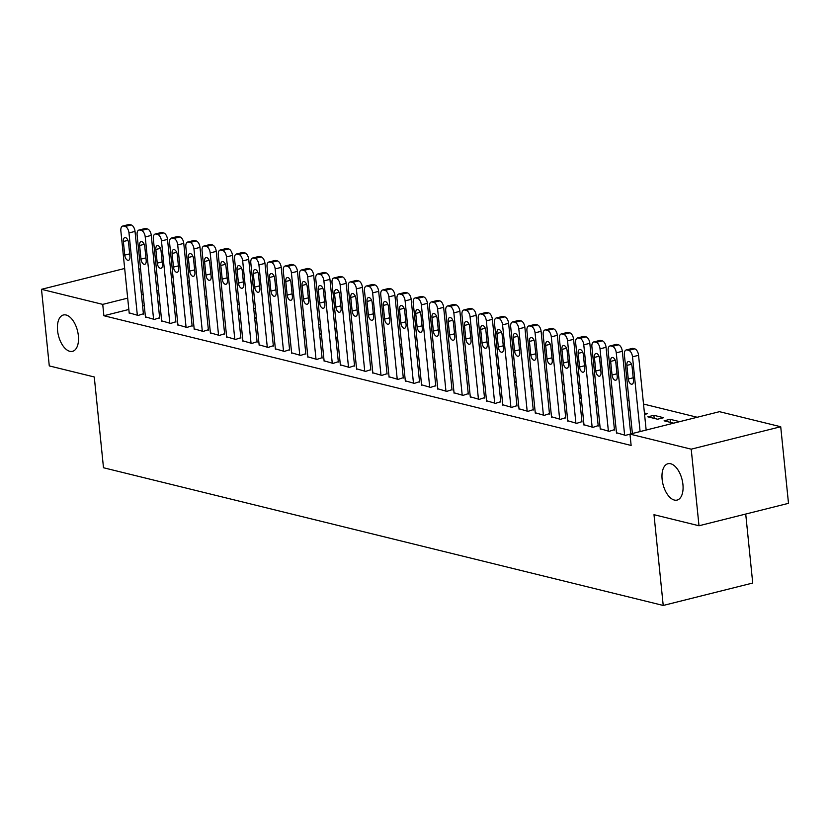 <?xml version="1.0" encoding="UTF-8"?>
<svg xmlns="http://www.w3.org/2000/svg" width="830" height="830" viewBox="0 0 830 830"><rect width="100%" height="100%" fill="white"/><g stroke="black" fill="none" stroke-linecap="round" stroke-linejoin="round"><path stroke-width="1.25" d="M662.133 479.356A18.737 9.815 75.9 0 1 667.974 463.731A18.737 9.815 75.9 0 1 682.924 484.471A18.737 9.815 75.9 0 1 677.083 500.085A18.737 9.815 75.9 0 1 662.133 479.356M57.571 330.61A18.737 9.815 75.9 0 1 63.412 314.985A18.737 9.815 75.9 0 1 78.362 335.725A18.737 9.815 75.9 0 1 72.521 351.339A18.737 9.815 75.9 0 1 57.571 330.61M697.21 417.262L643.509 404.044M629.026 400.485L627.273 400.05M612.789 396.491L611.025 396.055M596.542 392.497L594.778 392.061M580.305 388.492L578.541 388.067M564.058 384.498L562.294 384.062M547.81 380.503L546.057 380.067M531.574 376.509L529.81 376.073M515.326 372.514L513.573 372.079M499.089 368.51L497.326 368.084M482.842 364.515L481.078 364.08M466.595 360.521L464.842 360.085M450.358 356.526L448.594 356.091M434.111 352.532L432.357 352.096M417.874 348.527L416.11 348.102M401.627 344.533L399.863 344.097M385.39 340.539L383.626 340.103M369.143 336.544L367.379 336.108M352.895 332.55L351.142 332.114M336.658 328.545L334.895 328.12M320.411 324.551L318.658 324.115M304.174 320.556L302.411 320.121M287.927 316.562L286.163 316.126M271.69 312.568L269.926 312.132M255.443 308.563L253.679 308.138M239.196 304.569L237.442 304.143M222.959 300.574L221.195 300.138M206.712 296.58L204.958 296.144M719.486 411.68L780.719 426.745L691.214 449.175L629.98 434.111L719.486 411.68M691.214 449.175L698.995 525.764L788.5 503.333L780.719 426.745M745.724 514.05L752.727 583.034L663.222 605.464L103.491 467.747L94.267 376.976L49.281 365.906L41.5 289.317L124.676 268.474M138.828 268.816L140.592 269.252M155.075 272.811L156.829 273.246M171.312 276.805L173.076 277.241M187.559 280.799L189.323 281.235M670.443 422.387L670.121 419.306L664.083 420.82L673.628 423.165M670.121 419.306L679.666 421.65M616.472 432.752L625.447 435.345L629.991 434.204M630.676 433.623L631.288 433.779M644.422 412.977L647.39 413.714L644.568 414.419M583.988 424.763L592.962 427.346L598.191 425.634M611.928 404.988L613.692 405.424M613.754 406.005L612.084 406.43M551.494 416.764L560.468 419.358L565.707 417.646M579.444 396.999L581.208 397.425M581.27 398.016L579.589 398.431M519.009 408.775L527.984 411.369L533.223 409.647M546.96 389L548.723 389.436M548.786 390.017L547.105 390.442M486.525 400.776L495.5 403.37L500.739 401.658M514.476 381.012L516.239 381.447M516.291 382.028L514.621 382.443M454.041 392.787L463.016 395.381L468.255 393.669M481.991 373.012L483.755 373.448M483.807 374.04L482.137 374.455M421.557 384.798L430.531 387.382L435.76 385.67M449.507 365.024L451.261 365.459M451.323 366.04L449.653 366.466M389.073 376.799L398.047 379.393L403.276 377.681M417.013 357.035L418.776 357.46M418.839 358.052L417.168 358.467M356.578 368.811L365.553 371.404L370.792 369.682M384.529 349.036L386.292 349.471M386.355 350.053L384.674 350.478M324.094 360.822L333.069 363.405L338.308 361.693M352.045 341.047L353.808 341.483M353.87 342.064L352.19 342.479M291.61 352.823L300.585 355.416L305.824 353.705M319.56 333.058L321.324 333.484M321.376 334.075L319.706 334.49M259.126 344.834L268.1 347.428L273.34 345.705M287.076 325.059L288.84 325.495M288.892 326.076L287.221 326.501M226.642 336.835L235.616 339.429L240.845 337.717M254.592 317.07L256.346 317.506M256.408 318.087L254.737 318.502M194.158 328.846L203.132 331.44L208.361 329.718M222.108 309.071L223.861 309.507M223.924 310.088L222.253 310.513M161.674 320.857L170.638 323.441L175.877 321.729M189.614 301.083L191.377 301.518M191.44 302.099L189.759 302.525M129.179 312.858L138.154 315.452L143.393 313.74M190.62 293.996L188.939 294.422M175.172 297.866L173.501 298.292M159.723 301.736L158.053 302.162M144.285 305.606L142.604 306.031M128.837 309.476L103.885 315.732L631.132 445.451L629.98 434.111M145.426 316.853L154.401 319.446L159.63 317.734M205.861 305.077L207.625 305.513M207.676 306.094L206.006 306.519M177.911 324.852L186.885 327.445L192.124 325.723M238.345 313.076L240.109 313.501M240.171 314.093L238.49 314.508M210.395 332.84L219.369 335.434L224.608 333.722M270.829 321.065L272.593 321.501M272.655 322.082L270.974 322.497M242.879 340.839L251.853 343.423L257.093 341.711M303.313 329.054L305.077 329.489M305.139 330.07L303.469 330.496M275.373 348.828L284.348 351.422L289.577 349.7M335.808 337.053L337.561 337.478M337.623 338.069L335.953 338.484M307.857 356.817L316.832 359.411L322.061 357.699M368.292 345.041L370.045 345.477M370.107 346.058L368.437 346.483M340.342 364.816L349.316 367.41L354.545 365.688M400.776 353.03L402.54 353.466M402.592 354.057L400.921 354.472M372.826 372.805L381.8 375.399L387.039 373.687M433.26 361.029L435.024 361.465M435.086 362.046L433.405 362.461M405.31 380.804L414.284 383.387L419.524 381.675M465.744 369.018L467.508 369.454M467.57 370.035L465.889 370.46M437.794 388.793L446.768 391.387L452.008 389.664M498.228 377.017L499.992 377.443M500.054 378.034L498.374 378.449M470.288 396.782L479.252 399.375L484.492 397.663M530.723 385.006L532.476 385.442M532.538 386.023L530.868 386.448M502.773 404.781L511.747 407.364L516.976 405.652M563.207 392.995L564.96 393.43M565.023 394.022L563.352 394.437M535.257 412.769L544.231 415.363L549.46 413.641M595.691 400.994L597.455 401.43M597.507 402.011L595.836 402.426M567.741 420.758L576.715 423.352L581.955 421.64M628.175 408.983L629.939 409.418M629.991 409.999L628.32 410.425M600.225 428.757L609.199 431.351L614.439 429.629M653.884 415.311L647.836 416.826L657.578 419.223L663.627 417.708L653.884 415.311L654.196 418.393M103.885 315.732L102.733 304.382L41.5 289.317M698.995 525.764L653.999 514.693L663.222 605.464M189.458 282.656L187.788 283.072M174.02 286.526L172.339 286.941M158.572 290.396L156.901 290.811M143.134 294.266L141.453 294.681M127.685 298.136L102.733 304.382M129.221 313.252L120.858 230.937A5.852 3.071 -104.1 0 1 122.684 226.061A5.852 3.071 -104.1 0 1 123.535 226.061L125.154 226.466A5.852 3.071 -104.1 0 1 128.982 232.94L137.344 315.255M143.434 314.134L135.031 231.425L128.982 232.94M123.359 241.509A4.689 2.459 75.9 0 1 124.822 237.608A4.689 2.459 75.9 0 1 128.557 242.785L129.936 256.408A4.689 2.459 75.9 0 1 128.484 260.309A4.689 2.459 75.9 0 1 124.739 255.121L123.359 241.509L127.955 240.358M122.684 226.061L128.733 224.536A5.852 3.071 75.9 0 1 129.584 224.546L131.202 224.951A5.852 3.071 75.9 0 1 135.031 231.425M145.468 317.247L137.106 234.932A5.852 3.071 -104.1 0 1 138.932 230.055A5.852 3.071 -104.1 0 1 139.772 230.055L141.401 230.46A5.852 3.071 -104.1 0 1 145.229 236.934L153.591 319.249M159.671 318.129L151.278 235.419L145.229 236.934M139.606 245.504A4.689 2.459 75.9 0 1 141.059 241.603A4.689 2.459 75.9 0 1 144.804 246.78L146.184 260.402A4.689 2.459 75.9 0 1 144.721 264.303A4.689 2.459 75.9 0 1 140.986 259.116L139.606 245.504L144.192 244.352M138.932 230.055L144.98 228.541A5.852 3.071 75.9 0 1 145.821 228.541L147.45 228.945A5.852 3.071 75.9 0 1 151.278 235.419M161.705 321.252L153.343 238.926A5.852 3.071 -104.1 0 1 155.169 234.05A5.852 3.071 -104.1 0 1 156.019 234.06L157.648 234.454A5.852 3.071 -104.1 0 1 161.466 240.928L169.828 323.244M175.919 322.123L167.515 239.413L161.466 240.928M155.843 249.498A4.689 2.459 75.9 0 1 157.306 245.597A4.689 2.459 75.9 0 1 161.041 250.785L162.431 264.397A4.689 2.459 75.9 0 1 160.968 268.298A4.689 2.459 75.9 0 1 157.233 263.12L155.843 249.498L160.439 248.346M155.169 234.05L161.217 232.535A5.852 3.071 75.9 0 1 162.068 232.545L163.697 232.94A5.852 3.071 75.9 0 1 167.515 239.413M177.952 325.246L169.59 242.931A5.852 3.071 -104.1 0 1 171.416 238.044A5.852 3.071 -104.1 0 1 172.267 238.054L173.885 238.449A5.852 3.071 -104.1 0 1 177.713 244.923L186.076 327.238M192.166 326.117L183.762 243.408L177.713 244.923M172.09 253.492A4.689 2.459 75.9 0 1 173.553 249.591A4.689 2.459 75.9 0 1 177.288 254.779L178.668 268.391A4.689 2.459 75.9 0 1 177.205 272.292A4.689 2.459 75.9 0 1 173.47 267.115L172.09 253.492L176.676 252.351M171.416 238.044L177.464 236.529A5.852 3.071 75.9 0 1 178.315 236.54L179.934 236.934A5.852 3.071 75.9 0 1 183.762 243.408M194.199 329.24L185.837 246.925A5.852 3.071 -104.1 0 1 187.663 242.038A5.852 3.071 -104.1 0 1 188.503 242.049L190.132 242.453A5.852 3.071 -104.1 0 1 193.95 248.917L202.313 331.243M208.403 330.112L199.999 247.402L193.95 248.917M188.327 257.497A4.689 2.459 75.9 0 1 189.79 253.586A4.689 2.459 75.9 0 1 193.525 258.773L194.915 272.385A4.689 2.459 75.9 0 1 193.452 276.297A4.689 2.459 75.9 0 1 189.717 271.109L188.327 257.497L192.923 256.346M187.663 242.038L193.701 240.524A5.852 3.071 75.9 0 1 194.552 240.534L196.181 240.928A5.852 3.071 75.9 0 1 199.999 247.402M210.436 333.235L202.074 250.919A5.852 3.071 -104.1 0 1 203.9 246.043A5.852 3.071 -104.1 0 1 204.751 246.043L206.369 246.448A5.852 3.071 -104.1 0 1 210.198 252.922L218.56 335.237M224.65 334.117L216.246 251.397L210.198 252.922M204.574 261.492A4.689 2.459 75.9 0 1 206.037 257.591A4.689 2.459 75.9 0 1 209.772 262.768L211.152 276.38A4.689 2.459 75.9 0 1 209.7 280.291A4.689 2.459 75.9 0 1 205.954 275.104L204.574 261.492L209.16 260.34M203.9 246.043L209.949 244.518A5.852 3.071 75.9 0 1 210.799 244.528L212.418 244.933A5.852 3.071 75.9 0 1 216.246 251.397M226.683 337.229L218.321 254.914A5.852 3.071 -104.1 0 1 220.147 250.038A5.852 3.071 -104.1 0 1 220.988 250.038L222.616 250.442A5.852 3.071 -104.1 0 1 226.445 256.916L234.797 339.231M240.887 338.111L232.483 255.401L226.445 256.916M220.822 265.486A4.689 2.459 75.9 0 1 222.274 261.585A4.689 2.459 75.9 0 1 226.019 266.762L227.399 280.384A4.689 2.459 75.9 0 1 225.936 284.285A4.689 2.459 75.9 0 1 222.201 279.098L220.822 265.486L225.407 264.334M220.147 250.038L226.196 248.523A5.852 3.071 75.9 0 1 227.036 248.523L228.665 248.927A5.852 3.071 75.9 0 1 232.483 255.401M242.92 341.223L234.558 258.908A5.852 3.071 -104.1 0 1 236.384 254.032A5.852 3.071 -104.1 0 1 237.235 254.042L238.853 254.437A5.852 3.071 -104.1 0 1 242.682 260.911L251.044 343.226M257.134 342.105L248.73 259.396L242.682 260.911M237.058 269.48A4.689 2.459 75.9 0 1 238.521 265.579A4.689 2.459 75.9 0 1 242.256 270.767L243.647 284.379A4.689 2.459 75.9 0 1 242.184 288.28A4.689 2.459 75.9 0 1 238.449 283.103L237.058 269.48L241.655 268.329M236.384 254.032L242.433 252.517A5.852 3.071 75.9 0 1 243.283 252.528L244.902 252.922A5.852 3.071 75.9 0 1 248.73 259.396M259.168 345.228L250.805 262.913A5.852 3.071 -104.1 0 1 252.631 258.026A5.852 3.071 -104.1 0 1 253.482 258.037L255.101 258.431A5.852 3.071 -104.1 0 1 258.929 264.905L267.291 347.22M273.371 346.1L264.978 263.39L258.929 264.905M253.306 273.475A4.689 2.459 75.9 0 1 254.769 269.574A4.689 2.459 75.9 0 1 258.504 274.761L259.883 288.373A4.689 2.459 75.9 0 1 258.421 292.274A4.689 2.459 75.9 0 1 254.686 287.097L253.306 273.475L257.891 272.333M252.631 258.026L258.68 256.512A5.852 3.071 75.9 0 1 259.52 256.522L261.149 256.916A5.852 3.071 75.9 0 1 264.978 263.39M275.404 349.223L267.053 266.907A5.852 3.071 -104.1 0 1 268.868 262.021A5.852 3.071 -104.1 0 1 269.719 262.031L271.348 262.425A5.852 3.071 -104.1 0 1 275.166 268.899L283.528 351.214M289.618 350.094L281.214 267.385L275.166 268.899M269.543 277.479A4.689 2.459 75.9 0 1 271.005 273.568A4.689 2.459 75.9 0 1 274.74 278.756L276.131 292.368A4.689 2.459 75.9 0 1 274.668 296.279A4.689 2.459 75.9 0 1 270.933 291.091L269.543 277.479L274.139 276.328M268.868 262.021L274.917 260.506A5.852 3.071 75.9 0 1 275.768 260.516L277.396 260.911A5.852 3.071 75.9 0 1 281.214 267.385M291.652 353.217L283.289 270.902A5.852 3.071 -104.1 0 1 285.115 266.015A5.852 3.071 -104.1 0 1 285.966 266.025L287.585 266.43A5.852 3.071 -104.1 0 1 291.413 272.904L299.775 355.219M305.865 354.099L297.462 271.379L291.413 272.904M285.79 281.474A4.689 2.459 75.9 0 1 287.253 277.562A4.689 2.459 75.9 0 1 290.988 282.75L292.368 296.362A4.689 2.459 75.9 0 1 290.915 300.273A4.689 2.459 75.9 0 1 287.17 295.086L285.79 281.474L290.376 280.322M285.115 266.015L291.164 264.5A5.852 3.071 75.9 0 1 292.015 264.511L293.633 264.915A5.852 3.071 75.9 0 1 297.462 271.379M307.899 357.211L299.537 274.896A5.852 3.071 -104.1 0 1 301.363 270.02A5.852 3.071 -104.1 0 1 302.203 270.02L303.832 270.424A5.852 3.071 -104.1 0 1 307.65 276.898L316.012 359.214M322.102 358.093L313.699 275.384L307.65 276.898M302.037 285.468A4.689 2.459 75.9 0 1 303.49 281.567A4.689 2.459 75.9 0 1 307.235 286.744L308.615 300.367A4.689 2.459 75.9 0 1 307.152 304.268A4.689 2.459 75.9 0 1 303.417 299.08L302.037 285.468L306.623 284.317M301.363 270.02L307.401 268.505A5.852 3.071 75.9 0 1 308.252 268.505L309.881 268.91A5.852 3.071 75.9 0 1 313.699 275.384M324.136 361.206L315.774 278.89A5.852 3.071 -104.1 0 1 317.6 274.014A5.852 3.071 -104.1 0 1 318.45 274.025L320.069 274.419A5.852 3.071 -104.1 0 1 323.897 280.893L332.259 363.208M338.35 362.088L329.946 279.378L323.897 280.893M318.274 289.463A4.689 2.459 75.9 0 1 319.737 285.562A4.689 2.459 75.9 0 1 323.472 290.739L324.852 304.361A4.689 2.459 75.9 0 1 323.399 308.262A4.689 2.459 75.9 0 1 319.654 303.085L318.274 289.463L322.86 288.311M317.6 274.014L323.648 272.499A5.852 3.071 75.9 0 1 324.499 272.499L326.117 272.904A5.852 3.071 75.9 0 1 329.946 279.378M340.383 365.21L332.021 282.895A5.852 3.071 -104.1 0 1 333.847 278.009A5.852 3.071 -104.1 0 1 334.687 278.019L336.316 278.413A5.852 3.071 -104.1 0 1 340.144 284.887L348.507 367.202M354.586 366.082L346.193 283.372L340.144 284.887M334.521 293.457A4.689 2.459 75.9 0 1 335.974 289.556A4.689 2.459 75.9 0 1 339.719 294.743L341.099 308.355A4.689 2.459 75.9 0 1 339.636 312.256A4.689 2.459 75.9 0 1 335.901 307.079L334.521 293.457L339.107 292.316M333.847 278.009L339.895 276.494A5.852 3.071 75.9 0 1 340.736 276.504L342.365 276.898A5.852 3.071 75.9 0 1 346.193 283.372M356.62 369.205L348.258 286.889A5.852 3.071 -104.1 0 1 350.084 282.003A5.852 3.071 -104.1 0 1 350.934 282.013L352.563 282.408A5.852 3.071 -104.1 0 1 356.381 288.882L364.744 371.197M370.834 370.076L362.43 287.367L356.381 288.882M350.758 297.462A4.689 2.459 75.9 0 1 352.221 293.55A4.689 2.459 75.9 0 1 355.956 298.738L357.346 312.35A4.689 2.459 75.9 0 1 355.883 316.261A4.689 2.459 75.9 0 1 352.148 311.074L350.758 297.462L355.354 296.31M350.084 282.003L356.132 280.488A5.852 3.071 75.9 0 1 356.983 280.499L358.602 280.893A5.852 3.071 75.9 0 1 362.43 287.367M372.867 373.199L364.505 290.884A5.852 3.071 -104.1 0 1 366.331 285.997A5.852 3.071 -104.1 0 1 367.182 286.008L368.8 286.412A5.852 3.071 -104.1 0 1 372.629 292.876L380.991 375.202M387.071 374.071L378.677 291.361L372.629 292.876M367.005 301.456A4.689 2.459 75.9 0 1 368.468 297.545A4.689 2.459 75.9 0 1 372.203 302.732L373.583 316.344A4.689 2.459 75.9 0 1 372.12 320.256A4.689 2.459 75.9 0 1 368.385 315.068L367.005 301.456L371.591 300.304M366.331 285.997L372.38 284.483A5.852 3.071 75.9 0 1 373.22 284.493L374.849 284.898A5.852 3.071 75.9 0 1 378.677 291.361M389.104 377.194L380.752 294.878A5.852 3.071 -104.1 0 1 382.568 290.002A5.852 3.071 -104.1 0 1 383.419 290.002L385.047 290.407A5.852 3.071 -104.1 0 1 388.865 296.881L397.228 379.196M403.318 378.075L394.914 295.366L388.865 296.881M383.242 305.45A4.689 2.459 75.9 0 1 384.705 301.549A4.689 2.459 75.9 0 1 388.44 306.726L389.83 320.349A4.689 2.459 75.9 0 1 388.367 324.25A4.689 2.459 75.9 0 1 384.632 319.062L383.242 305.45L387.838 304.299M382.568 290.002L388.616 288.487A5.852 3.071 75.9 0 1 389.467 288.487L391.096 288.892A5.852 3.071 75.9 0 1 394.914 295.366M405.351 381.188L396.989 298.873A5.852 3.071 -104.1 0 1 398.815 293.996A5.852 3.071 -104.1 0 1 399.666 294.007L401.284 294.401A5.852 3.071 -104.1 0 1 405.113 300.875L413.475 383.19M419.565 382.07L411.161 299.36L405.113 300.875M399.489 309.445A4.689 2.459 75.9 0 1 400.952 305.544A4.689 2.459 75.9 0 1 404.687 310.721L406.067 324.343A4.689 2.459 75.9 0 1 404.615 328.244A4.689 2.459 75.9 0 1 400.869 323.067L399.489 309.445L404.075 308.293M398.815 293.996L404.864 292.482A5.852 3.071 75.9 0 1 405.714 292.482L407.333 292.886A5.852 3.071 75.9 0 1 411.161 299.36M421.599 385.193L413.236 302.867A5.852 3.071 -104.1 0 1 415.062 297.991A5.852 3.071 -104.1 0 1 415.903 298.001L417.532 298.395A5.852 3.071 -104.1 0 1 421.36 304.869L429.712 387.185M435.802 386.064L427.398 303.355L421.36 304.869M415.737 313.439A4.689 2.459 75.9 0 1 417.189 309.538A4.689 2.459 75.9 0 1 420.935 314.726L422.314 328.338A4.689 2.459 75.9 0 1 420.852 332.239A4.689 2.459 75.9 0 1 417.117 327.062L415.737 313.439L420.322 312.298M415.062 297.991L421.111 296.476A5.852 3.071 75.9 0 1 421.951 296.486L423.58 296.881A5.852 3.071 75.9 0 1 427.398 303.355M437.835 389.187L429.473 306.872A5.852 3.071 -104.1 0 1 431.299 301.985A5.852 3.071 -104.1 0 1 432.15 301.995L433.768 302.39A5.852 3.071 -104.1 0 1 437.597 308.864L445.959 391.179M452.049 390.059L443.645 307.349L437.597 308.864M431.974 317.444A4.689 2.459 75.9 0 1 433.436 313.533A4.689 2.459 75.9 0 1 437.171 318.72L438.551 332.332A4.689 2.459 75.9 0 1 437.099 336.243A4.689 2.459 75.9 0 1 433.353 331.056L431.974 317.444L436.57 316.292M431.299 301.985L437.348 300.47A5.852 3.071 75.9 0 1 438.199 300.481L439.817 300.875A5.852 3.071 75.9 0 1 443.645 307.349M454.083 393.181L445.72 310.866A5.852 3.071 -104.1 0 1 447.546 305.98A5.852 3.071 -104.1 0 1 448.387 305.99L450.016 306.394A5.852 3.071 -104.1 0 1 453.844 312.858L462.206 395.184M468.286 394.053L459.893 311.343L453.844 312.858M448.221 321.438A4.689 2.459 75.9 0 1 449.684 317.527A4.689 2.459 75.9 0 1 453.419 322.714L454.799 336.326A4.689 2.459 75.9 0 1 453.336 340.238A4.689 2.459 75.9 0 1 449.601 335.05L448.221 321.438L452.807 320.287M447.546 305.98L453.595 304.465A5.852 3.071 75.9 0 1 454.435 304.475L456.064 304.88A5.852 3.071 75.9 0 1 459.893 311.343M470.32 397.176L461.957 314.861A5.852 3.071 -104.1 0 1 463.783 309.984A5.852 3.071 -104.1 0 1 464.634 309.984L466.263 310.389A5.852 3.071 -104.1 0 1 470.081 316.863L478.443 399.178M484.533 398.058L476.13 315.348L470.081 316.863M464.458 325.433A4.689 2.459 75.9 0 1 465.921 321.532A4.689 2.459 75.9 0 1 469.656 326.709L471.046 340.331A4.689 2.459 75.9 0 1 469.583 344.232A4.689 2.459 75.9 0 1 465.848 339.045L464.458 325.433L469.054 324.281M463.783 309.984L469.832 308.47A5.852 3.071 75.9 0 1 470.683 308.47L472.312 308.874A5.852 3.071 75.9 0 1 476.13 315.348M486.567 401.17L478.205 318.855A5.852 3.071 -104.1 0 1 480.031 313.979A5.852 3.071 -104.1 0 1 480.881 313.979L482.5 314.383A5.852 3.071 -104.1 0 1 486.328 320.857L494.69 403.173M500.781 402.052L492.377 319.343L486.328 320.857M480.705 329.427A4.689 2.459 75.9 0 1 482.168 325.526A4.689 2.459 75.9 0 1 485.903 330.703L487.283 344.326A4.689 2.459 75.9 0 1 485.82 348.226A4.689 2.459 75.9 0 1 482.085 343.049L480.705 329.427L485.291 328.275M480.031 313.979L486.079 312.464A5.852 3.071 75.9 0 1 486.93 312.464L488.548 312.869A5.852 3.071 75.9 0 1 492.377 319.343M502.814 405.175L494.452 322.849A5.852 3.071 -104.1 0 1 496.278 317.973A5.852 3.071 -104.1 0 1 497.118 317.983L498.747 318.378A5.852 3.071 -104.1 0 1 502.565 324.852L510.927 407.167M517.017 406.046L508.614 323.337L502.565 324.852M496.952 333.421A4.689 2.459 75.9 0 1 498.405 329.52A4.689 2.459 75.9 0 1 502.14 334.708L503.53 348.32A4.689 2.459 75.9 0 1 502.067 352.221A4.689 2.459 75.9 0 1 498.332 347.044L496.952 333.421L501.538 332.28M496.278 317.973L502.316 316.458A5.852 3.071 75.9 0 1 503.167 316.469L504.796 316.863A5.852 3.071 75.9 0 1 508.614 323.337M519.051 409.169L510.689 326.854A5.852 3.071 -104.1 0 1 512.515 321.967A5.852 3.071 -104.1 0 1 513.365 321.978L514.984 322.372A5.852 3.071 -104.1 0 1 518.812 328.846L527.175 411.161M533.265 410.041L524.861 327.331L518.812 328.846M513.189 337.426A4.689 2.459 75.9 0 1 514.652 333.515A4.689 2.459 75.9 0 1 518.387 338.702L519.767 352.314A4.689 2.459 75.9 0 1 518.314 356.226A4.689 2.459 75.9 0 1 514.569 351.038L513.189 337.426L517.775 336.275M512.515 321.967L518.563 320.453A5.852 3.071 75.9 0 1 519.414 320.463L521.033 320.857A5.852 3.071 75.9 0 1 524.861 327.331M535.298 413.164L526.936 330.848A5.852 3.071 -104.1 0 1 528.762 325.962A5.852 3.071 -104.1 0 1 529.602 325.972L531.231 326.377A5.852 3.071 -104.1 0 1 535.06 332.84L543.411 415.166M549.502 414.035L541.098 331.326L535.06 332.84M529.436 341.421A4.689 2.459 75.9 0 1 530.889 337.509A4.689 2.459 75.9 0 1 534.634 342.697L536.014 356.309A4.689 2.459 75.9 0 1 534.551 360.22A4.689 2.459 75.9 0 1 530.816 355.033L529.436 341.421L534.022 340.269M528.762 325.962L534.811 324.447A5.852 3.071 75.9 0 1 535.651 324.457L537.28 324.862A5.852 3.071 75.9 0 1 541.098 331.326M551.535 417.158L543.173 334.843A5.852 3.071 -104.1 0 1 544.999 329.967A5.852 3.071 -104.1 0 1 545.85 329.967L547.468 330.371A5.852 3.071 -104.1 0 1 551.296 336.845L559.659 419.16M565.749 418.04L557.345 335.33L551.296 336.845M545.673 345.415A4.689 2.459 75.9 0 1 547.136 341.514A4.689 2.459 75.9 0 1 550.871 346.691L552.261 360.313A4.689 2.459 75.9 0 1 550.798 364.214A4.689 2.459 75.9 0 1 547.063 359.027L545.673 345.415L550.269 344.263M544.999 329.967L551.047 328.441A5.852 3.071 75.9 0 1 551.898 328.452L553.517 328.856A5.852 3.071 75.9 0 1 557.345 335.33M567.782 421.152L559.42 338.837A5.852 3.071 -104.1 0 1 561.246 333.961A5.852 3.071 -104.1 0 1 562.097 333.961L563.715 334.365A5.852 3.071 -104.1 0 1 567.544 340.839L575.906 423.155M581.986 422.034L573.592 339.325L567.544 340.839M561.92 349.409A4.689 2.459 75.9 0 1 563.383 345.508A4.689 2.459 75.9 0 1 567.118 350.685L568.498 364.308A4.689 2.459 75.9 0 1 567.035 368.209A4.689 2.459 75.9 0 1 563.3 363.021L561.92 349.409L566.506 348.258M561.246 333.961L567.295 332.446A5.852 3.071 75.9 0 1 568.135 332.446L569.764 332.851A5.852 3.071 75.9 0 1 573.592 339.325M584.019 425.157L575.667 342.832A5.852 3.071 -104.1 0 1 577.483 337.955A5.852 3.071 -104.1 0 1 578.334 337.966L579.963 338.36A5.852 3.071 -104.1 0 1 583.78 344.834L592.143 427.149M598.233 426.029L589.829 343.319L583.78 344.834M578.157 353.404A4.689 2.459 75.9 0 1 579.62 349.503A4.689 2.459 75.9 0 1 583.355 354.69L584.745 368.302A4.689 2.459 75.9 0 1 583.283 372.203A4.689 2.459 75.9 0 1 579.548 367.026L578.157 353.404L582.753 352.252M577.483 337.955L583.532 336.44A5.852 3.071 75.9 0 1 584.382 336.451L586.011 336.845A5.852 3.071 75.9 0 1 589.829 343.319M600.266 429.151L591.904 346.836A5.852 3.071 -104.1 0 1 593.73 341.95A5.852 3.071 -104.1 0 1 594.581 341.96L596.199 342.354A5.852 3.071 -104.1 0 1 600.028 348.828L608.39 431.144M614.48 430.023L606.076 347.314L600.028 348.828M594.404 357.408A4.689 2.459 75.9 0 1 595.867 353.497A4.689 2.459 75.9 0 1 599.602 358.685L600.982 372.296A4.689 2.459 75.9 0 1 599.53 376.198A4.689 2.459 75.9 0 1 595.784 371.02L594.404 357.408L598.99 356.257M593.73 341.95L599.779 340.435A5.852 3.071 75.9 0 1 600.63 340.445L602.248 340.839A5.852 3.071 75.9 0 1 606.076 347.314M616.514 433.146L608.151 350.831A5.852 3.071 -104.1 0 1 609.977 345.944A5.852 3.071 -104.1 0 1 610.818 345.954L612.447 346.359A5.852 3.071 -104.1 0 1 616.265 352.823L624.627 435.148M630.707 433.924L622.313 351.308L616.265 352.823M610.652 361.403A4.689 2.459 75.9 0 1 612.104 357.491A4.689 2.459 75.9 0 1 615.85 362.679L617.23 376.291A4.689 2.459 75.9 0 1 615.767 380.202A4.689 2.459 75.9 0 1 612.032 375.015L610.652 361.403L615.238 360.251M609.977 345.944L616.026 344.429A5.852 3.071 75.9 0 1 616.866 344.44L618.495 344.834A5.852 3.071 75.9 0 1 622.313 351.308M632.387 433.509L624.388 354.825A5.852 3.071 -104.1 0 1 626.214 349.949A5.852 3.071 -104.1 0 1 627.065 349.949L628.684 350.353A5.852 3.071 -104.1 0 1 632.512 356.827L640.106 431.569M646.155 430.054L638.561 355.313L632.512 356.827M626.889 365.397A4.689 2.459 75.9 0 1 628.351 361.496A4.689 2.459 75.9 0 1 632.087 366.673L633.466 380.296A4.689 2.459 75.9 0 1 632.014 384.197A4.689 2.459 75.9 0 1 628.269 379.009L626.889 365.397L631.474 364.245M626.214 349.949L632.263 348.424A5.852 3.071 75.9 0 1 633.114 348.434L634.732 348.839A5.852 3.071 75.9 0 1 638.561 355.313M129.584 224.546L123.535 226.061M131.202 224.951L125.154 226.466M124.739 255.121L129.688 253.887M145.821 228.541L139.772 230.055M147.45 228.945L141.401 230.46M140.986 259.116L145.924 257.881M162.068 232.545L156.019 234.06M163.697 232.94L157.648 234.454M157.233 263.12L162.172 261.875M178.315 236.54L172.267 238.054M179.934 236.934L173.885 238.449M173.47 267.115L178.419 265.87M194.552 240.534L188.503 242.049M196.181 240.928L190.132 242.453M189.717 271.109L194.656 269.875M210.799 244.528L204.751 246.043M212.418 244.933L206.369 246.448M205.954 275.104L210.903 273.869M227.036 248.523L220.988 250.038M228.665 248.927L222.616 250.442M222.201 279.098L227.14 277.863M243.283 252.528L237.235 254.042M244.902 252.922L238.853 254.437M238.449 283.103L243.387 281.858M259.52 256.522L253.482 258.037M261.149 256.916L255.101 258.431M254.686 287.097L259.624 285.852M275.768 260.516L269.719 262.031M277.396 260.911L271.348 262.425M270.933 291.091L275.871 289.857M292.015 264.511L285.966 266.025M293.633 264.915L287.585 266.43M287.17 295.086L292.119 293.851M308.252 268.505L302.203 270.02M309.881 268.91L303.832 270.424M303.417 299.08L308.355 297.846M324.499 272.499L318.45 274.025M326.117 272.904L320.069 274.419M319.654 303.085L324.603 301.84M340.736 276.504L334.687 278.019M342.365 276.898L336.316 278.413M335.901 307.079L340.839 305.834M356.983 280.499L350.934 282.013M358.602 280.893L352.563 282.408M352.148 311.074L357.087 309.839M373.22 284.493L367.182 286.008M374.849 284.898L368.8 286.412M368.385 315.068L373.334 313.833M389.467 288.487L383.419 290.002M391.096 288.892L385.047 290.407M384.632 319.062L389.571 317.828M405.714 292.482L399.666 294.007M407.333 292.886L401.284 294.401M400.869 323.067L405.818 321.822M421.951 296.486L415.903 298.001M423.58 296.881L417.532 298.395M417.117 327.062L422.055 325.817M438.199 300.481L432.15 301.995M439.817 300.875L433.768 302.39M433.353 331.056L438.302 329.821M454.435 304.475L448.387 305.99M456.064 304.88L450.016 306.394M449.601 335.05L454.539 333.816M470.683 308.47L464.634 309.984M472.312 308.874L466.263 310.389M465.848 339.045L470.786 337.81M486.93 312.464L480.881 313.979M488.548 312.869L482.5 314.383M482.085 343.049L487.034 341.804M503.167 316.469L497.118 317.983M504.796 316.863L498.747 318.378M498.332 347.044L503.271 345.799M519.414 320.463L513.365 321.978M521.033 320.857L514.984 322.372M514.569 351.038L519.518 349.804M535.651 324.457L529.602 325.972M537.28 324.862L531.231 326.377M530.816 355.033L535.755 353.798M551.898 328.452L545.85 329.967M553.517 328.856L547.468 330.371M547.063 359.027L552.002 357.792M568.135 332.446L562.097 333.961M569.764 332.851L563.715 334.365M563.3 363.021L568.239 361.787M584.382 336.451L578.334 337.966M586.011 336.845L579.963 338.36M579.548 367.026L584.486 365.781M600.63 340.445L594.581 341.96M602.248 340.839L596.199 342.354M595.784 371.02L600.733 369.775M616.866 344.44L610.818 345.954M618.495 344.834L612.447 346.359M612.032 375.015L616.97 373.78M633.114 348.434L627.065 349.949M634.732 348.839L628.684 350.353M628.269 379.009L633.217 377.775"/></g></svg>
